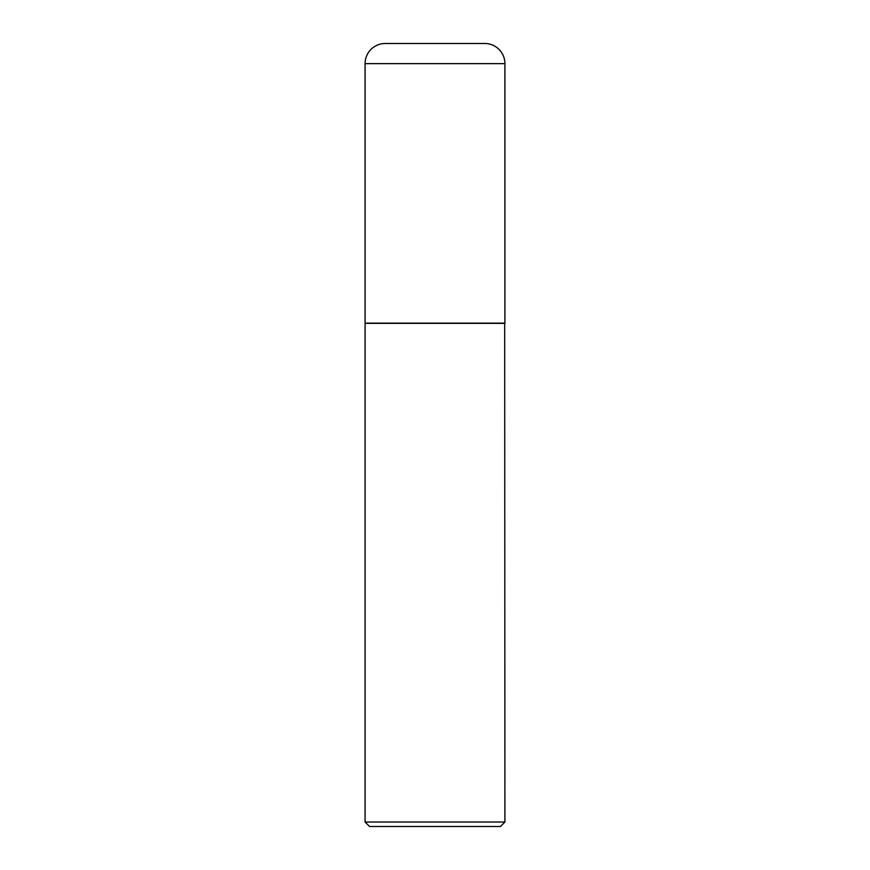 <?xml version="1.0" encoding="UTF-8"?>
<svg xmlns="http://www.w3.org/2000/svg" width="870" height="870" viewBox="0 0 870 870"><rect width="100%" height="100%" fill="white"/><g stroke="black" fill="none" stroke-linecap="round" stroke-linejoin="round"><path stroke-width="1.3" d="M365.085 63.63L365.085 323.14L504.915 323.14L504.915 63.63L365.085 63.63A20.13 20.13 0 0 1 385.225 43.5L484.775 43.5A20.13 20.13 0 0 1 504.915 63.63M504.915 323.368L365.085 323.368L365.085 822.03L504.915 822.03L504.687 323.14M504.915 822.03L500.435 826.5L369.565 826.5L365.085 822.03"/></g></svg>
